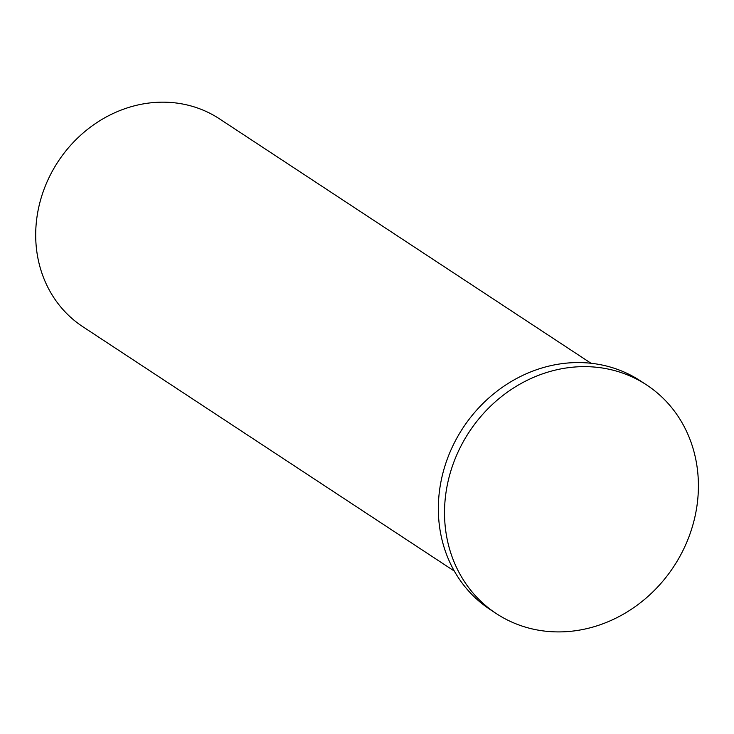 <?xml version="1.0" encoding="UTF-8"?>
<svg xmlns="http://www.w3.org/2000/svg" width="734" height="734" viewBox="0 0 734 734"><rect width="100%" height="100%" fill="white"/><g stroke="black" fill="none" stroke-linecap="round" stroke-linejoin="round"><path stroke-width="1.1" d="M454.309 571.08L82.74 326.658A124.376 111.311 -56.7 0 1 49.215 177.215A124.376 111.311 -56.7 0 1 190.033 105.696A124.376 111.311 -56.7 0 1 219.457 118.835L591.017 363.266M528.627 628.029A136.808 122.44 -56.7 0 1 496.276 613.569A136.808 122.44 -56.7 0 1 459.392 449.19A136.808 122.44 -56.7 0 1 614.294 370.514A136.808 122.44 -56.7 0 1 646.654 384.974A136.808 122.44 -56.7 0 1 683.538 549.362A136.808 122.44 -56.7 0 1 528.627 628.029M496.276 613.569L490.092 609.504A136.808 122.44 -56.7 0 1 453.208 445.125A136.808 122.44 -56.7 0 1 608.11 366.45A136.808 122.44 -56.7 0 1 640.47 380.909L646.654 384.974"/></g></svg>
